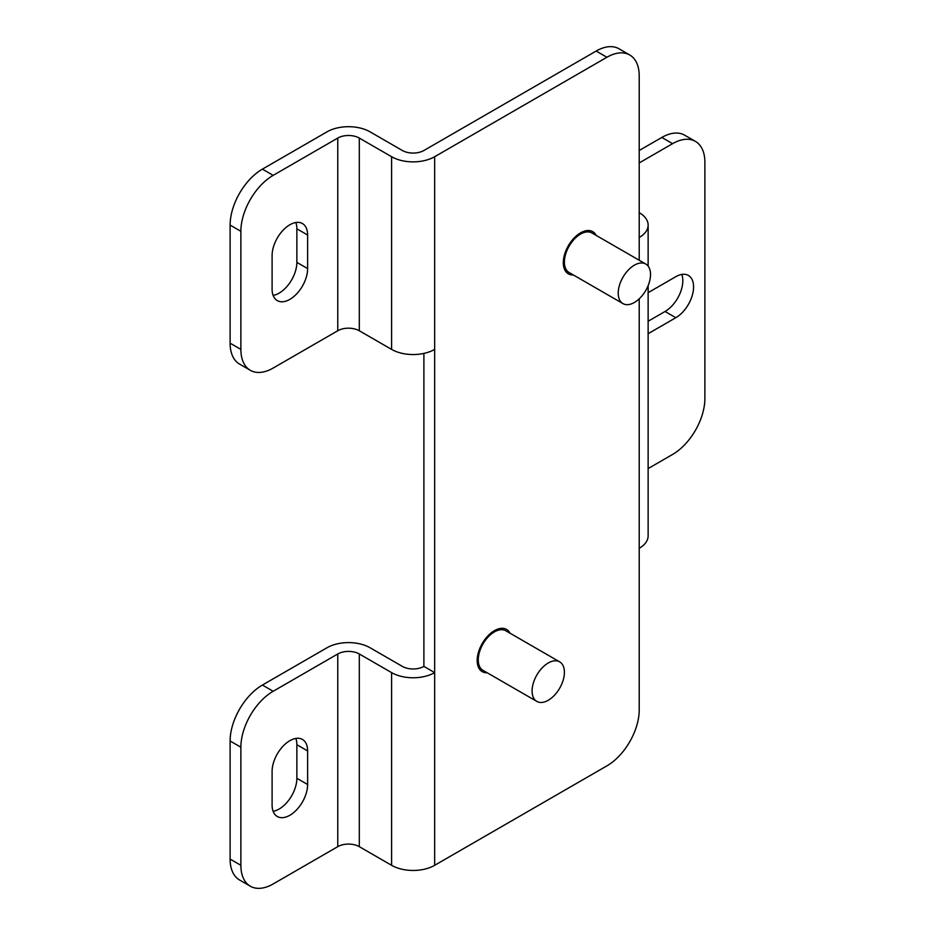 <?xml version="1.0" encoding="UTF-8"?>
<svg xmlns="http://www.w3.org/2000/svg" width="935" height="935" viewBox="0 0 935 935"><rect width="100%" height="100%" fill="white"/><g stroke="black" fill="none" stroke-linecap="round" stroke-linejoin="round"><path stroke-width="1.4" d="M230.115 859.09A45.675 26.367 120 0 0 239.57 879.999L250.335 886.216A45.675 26.367 120 0 0 273.172 883.949L337.769 846.654L337.769 653.974L273.172 691.269A45.675 26.367 120 0 0 240.879 747.205L230.115 740.987L230.115 859.09L240.879 865.307A45.675 26.367 120 0 0 250.335 886.216M273.172 691.269L262.408 685.051A45.675 26.367 120 0 0 230.115 740.987M262.408 685.051L327.005 647.756A30.446 17.578 0 0 1 370.073 647.756L402.366 666.398A15.229 8.789 0 0 0 423.894 666.398L423.894 353.418M273.125 811.311A25.116 14.504 120 0 0 296.863 778.282L296.863 744.716A25.116 14.504 120 0 0 295.834 738.428M240.879 865.307L240.879 747.205M307.627 784.5A25.116 14.504 120 0 1 296.664 809.78A25.116 14.504 120 0 1 277.298 816.512A25.116 14.504 120 0 1 272.097 805.012L272.097 771.445A25.116 14.504 120 0 1 283.06 746.165A25.116 14.504 120 0 1 302.426 739.433A25.116 14.504 120 0 1 307.627 750.934L307.627 784.5L296.863 778.282M639.213 260.257L639.213 75.91A45.675 26.367 120 0 0 629.758 55.001A45.675 26.367 120 0 0 606.92 57.257L596.156 51.051L423.894 150.5A15.229 8.789 0 0 1 402.366 150.5L370.073 131.847A30.446 17.578 0 0 0 327.005 131.847L262.408 169.141A45.675 26.367 120 0 0 230.115 225.09L230.115 343.18A45.675 26.367 120 0 0 239.57 364.089L250.335 370.307A45.675 26.367 120 0 0 273.172 368.051L337.769 330.756A15.229 8.789 180 0 1 359.297 330.756L391.601 349.398L391.601 156.718A30.446 17.578 0 0 0 434.67 156.718L606.92 57.257M337.769 846.654A15.229 8.789 0 0 1 359.297 846.654L391.601 865.307A30.446 17.578 0 0 0 434.67 865.307L606.92 765.858A45.675 26.367 120 0 0 639.213 709.91L639.213 298.814M250.335 370.307A45.675 26.367 120 0 1 240.879 349.398L240.879 231.296A45.675 26.367 120 0 1 273.172 175.359L337.769 138.064A15.229 8.789 0 0 1 359.297 138.064L391.601 156.718M273.125 295.402A25.116 14.504 120 0 0 296.863 262.384L296.863 228.818A25.116 14.504 120 0 0 295.834 222.518M307.627 268.59L307.627 235.036A25.116 14.504 120 0 0 302.426 223.535A25.116 14.504 120 0 0 283.06 230.255A25.116 14.504 120 0 0 272.097 255.547L272.097 289.102A25.116 14.504 120 0 0 277.298 300.602A25.116 14.504 120 0 0 296.664 293.882A25.116 14.504 120 0 0 307.627 268.59L296.863 262.384M391.601 865.307L391.601 672.616L359.297 653.974A15.229 8.789 0 0 0 337.769 653.974M391.601 672.616A30.446 17.578 0 0 0 434.67 672.616L434.67 349.398A30.446 17.578 180 0 1 391.601 349.398M648.13 333.69L675.818 317.701A25.116 14.504 120 0 0 692.227 295.565A25.116 14.504 120 0 0 688.382 275.439A25.116 14.504 120 0 0 675.818 276.678L648.13 292.667M648.13 468.564L672.592 454.445A45.675 26.367 120 0 0 704.885 398.509L704.885 162.316A45.675 26.367 120 0 0 695.43 141.395A45.675 26.367 120 0 0 672.592 143.663L639.213 162.935M648.13 321.254L665.054 311.484A25.116 14.504 120 0 0 681.79 274.423M639.213 150.5L661.828 137.445A45.675 26.367 120 0 1 684.665 135.189L695.43 141.395M639.213 237.513A30.446 17.578 0 0 0 648.13 225.09A30.446 17.578 0 0 0 639.213 212.654M648.13 285.631L648.13 535.872A30.446 17.578 180 0 1 639.213 548.307M596.156 51.051A45.675 26.367 -60 0 1 618.993 48.784L629.758 55.001M510.078 633.217A24.357 14.06 120 0 0 506.595 629.454A24.357 14.06 120 0 0 494.416 630.658A24.357 14.06 120 0 0 478.498 652.127A24.357 14.06 120 0 0 482.238 671.646A24.357 14.06 120 0 0 487.24 672.779M596.203 235.421A24.357 14.06 120 0 0 592.72 231.646A24.357 14.06 120 0 0 580.542 232.862A24.357 14.06 120 0 0 564.623 254.32A24.357 14.06 120 0 0 568.363 273.838A24.357 14.06 120 0 0 573.365 274.972M434.67 865.307L434.67 672.616L423.894 666.398M532.097 690.953A22.837 13.183 120 0 0 536.83 701.414A22.837 13.183 120 0 0 559.668 688.218A22.837 13.183 120 0 0 559.668 661.851A22.837 13.183 120 0 0 542.066 667.976A22.837 13.183 120 0 0 532.097 690.953M559.668 661.851L505.835 630.774A22.837 13.183 120 0 0 504.374 630.12A22.837 13.183 120 0 0 487.345 637.869A22.837 13.183 120 0 0 478.264 659.876A22.837 13.183 120 0 0 481.7 669.39A22.837 13.183 120 0 0 482.998 670.337L536.83 701.414M618.222 293.146A22.837 13.183 120 0 0 622.955 303.606A22.837 13.183 120 0 0 645.793 290.423A22.837 13.183 120 0 0 645.793 264.044A22.837 13.183 120 0 0 628.191 270.168A22.837 13.183 120 0 0 618.222 293.146M645.793 264.044L591.96 232.967A22.837 13.183 120 0 0 590.499 232.324A22.837 13.183 120 0 0 573.471 240.061A22.837 13.183 120 0 0 564.389 262.069A22.837 13.183 120 0 0 567.825 271.582A22.837 13.183 120 0 0 569.123 272.529L622.955 303.606M273.172 175.359L262.408 169.141M240.879 349.398L230.115 343.18M240.879 231.296L230.115 225.09M337.769 330.756L337.769 138.064M359.297 330.756L359.297 138.064M359.297 846.654L359.297 653.974M434.67 349.398L434.67 156.718M672.592 143.663L661.828 137.445M675.818 317.701L665.054 311.484M307.627 235.036L296.863 228.818M307.627 750.934L296.863 744.716M648.13 266.124L648.13 225.09M478.007 666.082L481.7 669.39M499.652 628.577L504.374 630.12M564.132 268.275L567.825 271.582M585.789 230.77L590.499 232.324"/></g></svg>
